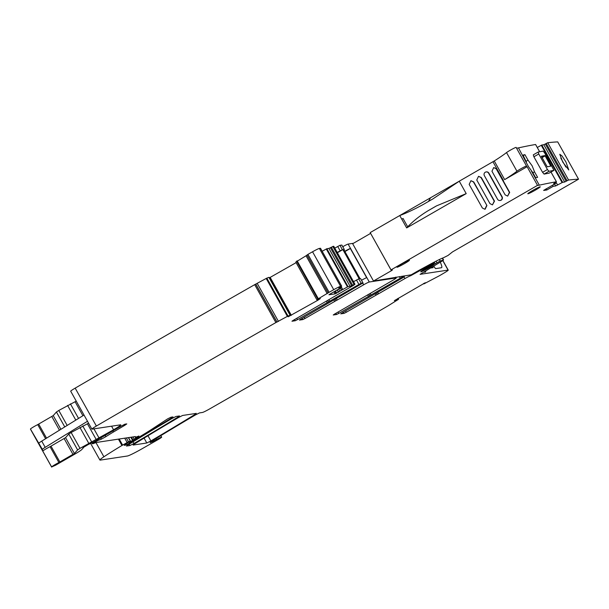 <?xml version="1.0" encoding="UTF-8"?>
<svg xmlns="http://www.w3.org/2000/svg" width="609" height="609" viewBox="0 0 609 609"><rect width="100%" height="100%" fill="white"/><g stroke="black" fill="none" stroke-linecap="round" stroke-linejoin="round"><path stroke-width="0.91" d="M424.077 272.017A20.341 3.814 60 0 0 424.496 272.177A20.341 3.814 60 0 0 425.82 271.013M423.91 283.893L439.66 275.603A1713.125 123.246 -29.2 0 0 444.068 273.015A7.141 0.51 -29.2 0 0 448.239 270.122A7.141 0.51 -29.2 0 0 448.079 270.099L420.073 274.332L441.875 261.192L443.565 259.944L442.537 258.094M440.269 262.182A9.28 1.736 -120 0 1 441.616 267.686A9.28 1.736 -120 0 1 441.495 267.724L435.618 268.615L434.971 267.952A40.689 7.62 -120 0 1 433.783 266.179M432.824 266.772L433.151 267.64L430.86 267.983M410.139 274.979L410.58 275.763L433.09 263.385L427.587 267.336A7.711 0.556 -29.2 0 0 420.842 271.599A7.711 0.556 -29.2 0 0 420.743 271.797A7.711 0.556 -29.2 0 0 427 268.934A7.711 0.556 -29.2 0 0 434.095 264.473L440.193 261.01L443.565 259.944M410.58 275.763L409.933 275.009M377.679 292.244L378.547 293.797L404.962 278.549A5.352 0.388 -29.2 0 1 410.382 275.816M378.547 293.797L377.245 294.474L376.408 292.982M345.569 310.925L346.308 312.25L377.245 294.474M346.308 312.25L344.062 313.369L340.758 313.848L342.197 312.874L402.876 277.704L404.323 276.722L402.435 276.996L401.993 276.204M338.064 312.059L338.802 313.384L402.435 276.996M338.802 313.384L336.556 314.503L333.245 314.982L334.691 314L392.638 280.414A5.352 0.388 -29.2 0 0 396.246 277.963L395.789 277.141M336.381 298.479L337.249 300.031L363.664 284.791A5.352 0.388 -29.2 0 1 369.282 281.997L396.132 277.948A5.352 0.388 -29.2 0 1 396.246 277.963M337.249 300.031L335.947 300.709L335.11 299.217M304.272 317.16L305.01 318.484L335.947 300.709M305.01 318.484L302.764 319.603L299.461 320.09L300.907 319.108L363.025 282.957L361.137 283.231L358.709 278.876L359.196 278.808L342.867 249.599L342.38 249.667L339.951 245.32L334.79 248.122M296.766 318.294L297.504 319.618L361.137 283.231M297.504 319.618L295.258 320.737L291.955 321.225L293.393 320.243L351.34 286.649A5.352 0.388 -29.2 0 0 354.956 284.197L352.52 279.851A5.352 0.388 -29.2 0 0 352.504 279.836L336.183 250.626A5.352 0.388 -29.2 0 1 336.198 250.642A5.352 0.388 -29.2 0 1 336.198 250.657L333.762 246.287A5.352 0.388 -29.2 0 0 333.648 246.272L328.89 248.411L326.85 248.723L322.169 251.243M340.256 288.164L341.421 290.257L348.036 286.633L350.076 286.321L354.834 284.182A5.352 0.388 -29.2 0 1 354.956 284.197M341.421 290.257L335.087 293.896L328.944 294.756M319.778 298.753L317.137 300.016L317.799 299.095L329.104 292.305A1713.117 123.246 -29.2 0 1 333.74 289.678A7.141 0.51 -29.2 0 1 340.568 286.337L341.687 286.177L338.855 288.011L340.644 287.928L329.248 294.505M316.984 299.993L295.799 262.083L316.984 299.993L295.799 262.076L307.027 255.163M317.715 299.742L317.959 300.184L320.311 298.577M317.959 300.184L288.164 316.794M290.227 315.34L269.102 277.377L290.287 315.279L288.597 316.444M290.287 315.279L288.019 316.033L266.833 278.123L268.95 277.354L290.135 315.264M397.707 298.585L398.492 299.346L388.534 305.558A1713.117 123.246 -29.2 0 1 209.945 408.746A1699.947 122.295 -29.2 0 1 209.892 408.776A7.141 0.51 -29.2 0 1 202.454 412.46L199.47 412.917L195.39 414.973A259.822 18.689 -29.2 0 0 153.057 440.376A7.141 0.51 -29.2 0 0 150.08 442.553A7.141 0.51 -29.2 0 0 156.521 439.546A5.709 0.411 -29.2 0 1 161.674 437.133A5.709 0.411 -29.2 0 1 157.533 439.911L141.646 448.993A14.273 1.028 -29.2 0 1 127.388 456.012L100.302 460.107A17.844 1.287 -29.2 0 1 99.906 460.046A17.844 1.287 -29.2 0 1 103.895 456.788A67.812 4.88 -29.2 0 1 121.96 445.484L128.507 441.784L130.478 441.068L127.152 443.124A8.564 0.617 -29.2 0 0 124.282 445.301A8.564 0.617 -29.2 0 0 124.472 445.331L124.982 445.248A7.141 0.51 -29.2 0 0 133.302 441.045A249.827 17.973 -29.2 0 0 171.548 417.995L172.994 416.937L170.984 417.218L167.642 418.847L153.262 428.294A39.258 2.824 -29.2 0 1 134.916 439.531L129.344 442.515L138.943 436.036L135.244 437.338L135.373 436.569L96.397 442.454A7.141 0.51 -29.2 0 0 95.819 442.629L93.185 443.626A7.141 0.51 -29.2 0 1 92.454 443.778A7.141 0.51 -29.2 0 1 92.454 443.733L93.695 442.804L93.337 442.164L88.236 444.517L83.007 447.645L83.486 447.63L81.812 449.526A10.711 0.769 -29.2 0 1 74.701 454.185L55.503 465.268L51.636 466.951A5.352 0.388 -29.2 0 1 54.064 465.207A5.352 0.388 -29.2 0 1 58.906 462.536L74.427 453.507L77.617 449.914L79.985 448.361L113.556 429.771A10.711 0.769 -29.2 0 0 120.78 424.869A10.711 0.769 -29.2 0 0 120.544 424.831L92.043 429.139A7.141 0.51 -29.2 0 1 91.883 429.117A7.141 0.51 -29.2 0 1 96.367 426.041A1713.117 123.246 -29.2 0 1 275.869 322.572L288.019 316.033M30.488 429.2L51.674 467.111L30.45 429.041A5.352 0.388 -29.2 0 1 32.878 427.297A5.352 0.388 -29.2 0 1 37.72 424.625L53.234 415.597L56.431 412.004L58.799 410.451L76.239 401.125M93.337 442.164L121.336 426.011L125.073 424.146L126.786 423.917L124.769 425.318L124.282 424.45M93.695 442.804L98.643 440.117A11.419 0.822 -29.2 0 0 101.475 439.104L105.875 436.668A24.984 1.797 -29.2 0 1 113.457 432.002L124.769 425.318M397.974 299.065L394.35 300.709M394.525 300.564L425.288 282.721M423.697 283.444L423.933 283.855L425.067 282.789M146.799 442.994L133.089 445.065L134.46 443.984A249.827 17.973 -29.2 0 1 178.528 417.515L182.601 415.46L196.304 413.389L194.933 414.47A249.827 17.973 -29.2 0 1 150.88 440.939L146.799 442.994L144.074 438.107M129.923 445.537L126.436 446.047L127.89 444.981A249.827 17.973 -29.2 0 1 171.959 418.505L176.031 416.457L179.495 415.955L178.049 417.02A249.827 17.973 -29.2 0 1 133.995 443.489L129.923 445.537L129.169 444.189M87.498 421.261L45.203 447.341A7.141 0.51 -29.2 0 0 42.379 449.412L42.782 451.102A5.352 0.388 -29.2 0 1 45.211 449.358A5.352 0.388 -29.2 0 1 50.052 446.686L65.566 437.658L68.764 434.065L71.131 432.512L88.571 423.186M42.379 449.412L30.45 429.041M91.883 429.117L70.697 391.206A7.141 0.51 -29.2 0 1 75.181 388.131A1713.117 123.246 -29.2 0 1 254.684 284.662L266.833 278.123M275.869 322.572L254.684 284.662M269.361 277.841L270.168 277.399L291.353 315.31M296.111 262.646L270.168 277.399M328.152 292.944L306.959 255.042L307.918 254.395A1713.117 123.246 -29.2 0 1 312.546 251.768A7.141 0.51 -29.2 0 1 319.382 248.426L320.501 248.266L341.687 286.177M329.104 292.305L307.918 254.395M337.211 252.469L342.38 249.667M341.824 245.092L339.951 245.32M343.879 249.728L344.268 249.401L343.735 249.469L360.064 278.678L360.597 278.61L363.025 282.957M344.77 251.311L344.016 249.637M344.907 251.228A5.352 0.388 150.8 0 1 350.335 248.487L366.656 277.696A5.352 0.388 150.8 0 0 361.525 280.269M353.456 243.28L348.097 244.087A5.352 0.388 150.8 0 0 342.768 246.714M409.986 275.002L410.428 275.786M353.547 281.678L358.709 278.876M419.152 270.267L419.388 270.685M38.907 443.2A7.141 0.51 -29.2 0 1 41.732 441.122L84.019 415.049M342.867 249.599L337.363 252.735M350.335 248.487L344.915 251.57M526.404 162.078L522.994 155.089A2141.396 154.054 -29.2 0 1 524.928 154.663L528.011 160.175L532.144 165.815L534.527 171.829L537.61 177.348A2141.396 154.054 -29.2 0 0 535.669 177.767L532.586 172.256L528.46 166.615L518.472 147.88A2141.396 154.054 -29.2 0 1 523.108 146.876L525.065 146.472A2141.396 154.054 -29.2 0 1 535.57 144.493L535.593 144.531M370.615 233.376L391.42 270.685L392.379 270.031L391.024 269.886L537.511 185.357A71.382 5.138 -29.2 0 0 539.308 185.174A2141.396 154.054 -29.2 0 1 543.944 184.169A2141.396 154.054 -29.2 0 1 545.908 183.758A2141.396 154.054 -29.2 0 1 556.413 181.779L553.611 183.613L555.37 183.553L543.654 190.389M544.096 174.105L542.581 172.332L533.895 156.795L533.294 154.846L538.189 152.029L543.144 151.108L544.636 152.889L553.939 170.36A2147.106 154.465 150.8 0 0 548.953 171.296L544.096 174.105A2141.396 154.054 -29.2 0 1 549.052 173.177L553.939 170.36L549.052 173.177M537.511 185.357L527.089 166.714A71.382 5.138 -29.2 0 1 526.579 166.44A71.382 5.138 -29.2 0 1 526.541 166.09A5.709 0.411 150.8 0 0 526.541 166.059A5.709 0.411 150.8 0 0 522.431 167.901A5.709 0.411 150.8 0 0 516.95 171.228L506.528 152.577A5.709 0.411 -29.2 0 1 512.009 149.251A5.709 0.411 -29.2 0 1 516.12 147.416A5.709 0.411 -29.2 0 1 516.12 147.447M518.472 147.88A71.382 5.138 -29.2 0 1 516.455 148.017M526.176 161.233L528.011 160.175M523.283 155.615L524.928 154.663M532.883 172.781L534.527 171.829M391.42 270.685L373.5 281.023L411.197 274.819L415.901 272.101A14.273 1.028 -29.2 0 1 420.225 269.673L429.68 264.534A22.845 1.644 -29.2 0 1 439.69 259.373A14.273 1.028 -29.2 0 1 443.413 257.767L448.018 255.46L452.525 251.898L578.55 179.175L557.707 141.889A2141.396 154.054 -29.2 0 0 547.727 142.734L546.227 143.473L567.07 180.759L568.57 180.02A2141.396 154.054 -29.2 0 1 578.55 179.175M567.07 180.759L564.672 182.022L543.829 144.736L541.82 145.026L537.267 147.469M543.685 190.442L546.844 189.985L553.223 186.308L555.667 185.951L562.655 182.312L564.672 182.022M538.622 187.344A7.141 0.51 -29.2 0 1 540.267 186.803A7.141 0.51 -29.2 0 1 540.13 187.032A7.141 0.51 -29.2 0 1 533.492 191.173A7.141 0.51 -29.2 0 1 527.805 193.769A7.141 0.51 -29.2 0 1 527.942 193.54A7.141 0.51 -29.2 0 1 532.403 190.625A7.141 0.51 -29.2 0 1 538.622 187.344M399.123 265.554A7.141 0.51 -29.2 0 1 404.787 262.289A7.141 0.51 -29.2 0 1 409.438 260.249A7.141 0.51 -29.2 0 1 404.627 263.522A7.141 0.51 -29.2 0 1 396.977 267.214A7.141 0.51 -29.2 0 1 399.123 265.554M548.953 171.296L547.438 169.53L538.752 153.993L538.189 152.029M527.089 166.714L504.671 179.617A49.968 3.593 150.8 0 0 516.95 171.228M546.844 189.985L546.144 188.76M553.223 186.308L552.614 185.235M566.164 181.284L545.329 143.99L543.829 144.736M545.329 143.99L546.227 143.473M565.928 161.948L568.783 169.98L562.823 162.2L559.77 154.283L562.008 155.95L565.928 161.948M370.577 233.399L352.664 243.737L373.5 281.023M459.323 181.162L370.188 232.6L391.024 269.886M459.27 181.208L432.672 199.052A49.984 3.593 -29.2 0 0 423.978 204.068C414.691 209.191 406.614 213.013 399.748 215.54L406.667 227.918L466.205 193.616L459.262 181.193L494.257 160.966A49.968 3.593 -29.2 0 0 506.528 152.577M545.139 155.874L544.888 155.577A2147.106 154.465 150.8 0 0 541.325 156.247L547.232 166.813A2147.106 154.465 150.8 0 1 550.795 166.143L545.139 155.874L542.033 157.662M427.784 210.912A166.303 11.967 150.8 0 0 432.276 208.331A166.303 11.967 150.8 0 0 436.501 205.888A49.984 3.593 -29.2 0 0 427.784 210.912C419.86 215.776 413.161 221.082 407.703 226.822L408.182 227.035M436.501 205.888L466.205 193.616M401.833 219.27A49.984 3.593 -29.2 0 1 403.021 218.441L407.703 226.822L406.667 227.918M500.058 200.49L500.339 200.452A2.497 2.451 -98.6 0 0 502.09 196.753L488.89 173.139A2.497 2.451 -98.6 0 0 486.393 171.89L486.111 171.936A2.497 2.451 -98.6 0 0 484.361 175.636L497.553 199.25A2.497 2.451 -98.6 0 0 500.058 200.49A2.497 2.451 -98.6 0 0 501.808 196.798L488.608 173.177A2.497 2.451 -98.6 0 0 486.111 171.936M505.15 194.865L491.95 171.251L493.701 167.559L496.198 168.8L509.398 192.414L507.647 196.113L505.15 194.865M507.647 196.113L509.68 192.375L496.487 168.754L493.701 167.559M470.932 180.698L473.711 181.901L486.911 205.515L473.429 181.939L470.932 180.698L469.174 184.398L482.374 208.012L484.871 209.252L486.629 205.56M485.152 209.207L486.911 205.515M489.963 203.627L476.763 180.013L478.522 176.321L481.019 177.562L494.219 201.176L492.46 204.875L489.963 203.627M492.468 204.875L494.5 201.13L481.3 177.516L478.522 176.313M560.82 158.218L565.906 167.079M431.903 264.58L433.768 263.948L428.713 267.381A7.498 0.54 -29.2 0 1 421.436 271.104M431.294 267.914L431.751 267.435M448.079 270.099L442.773 260.614M432.946 266.993L431.362 267.907M423.666 283.451L423.902 283.878L423.658 283.459M397.852 298.494L398.134 298.996M398.141 298.326L398.476 298.905M156.521 439.546L155.98 438.587M103.895 456.788L95.956 442.576M121.96 445.484L118.405 439.127M122.615 445.095L119.212 439.005M127.129 442.492L124.716 438.175M128.507 441.784L126.352 437.932M130.296 441.106L128.354 437.627M124.982 445.248L124.723 444.791M133.302 441.045L133.051 440.604M171.548 417.995L171.106 417.195M130.166 441.921L129.93 441.495M132.61 440.436L130.828 437.254M132.884 439.759L131.43 437.163L132.876 439.774M134.087 438.96L132.952 436.935M135.738 438L135.373 437.338M136.842 437.384L136.568 436.897M92.454 443.733L91.982 442.888M92.492 443.611L92.066 442.842M96.74 441.045L96.382 440.406M98.643 440.117L98.209 439.348M101.475 439.104L100.782 437.863M105.875 436.668L105.136 435.351M113.457 432.002L112.84 430.906M51.636 466.951L42.782 451.102M45.606 438.739L37.72 424.625M46.55 438.153L38.694 424.1M59.454 430.198L51.818 416.533M60.9 429.307L53.234 415.597M64.767 426.924L56.431 412.004M67.173 425.44L58.799 410.451M75.805 420.119L67.576 405.388M78.546 418.421L70.423 403.881M82.915 415.734L75.074 401.704M96.367 426.041L75.181 388.131M276.92 322.092L255.734 284.182M277.057 322.108L255.864 284.197M278.465 321.423L257.28 283.512M287.372 316.36L266.179 278.45M268.919 277.361L290.105 315.272M317.799 299.095L296.613 261.185M318.332 298.76L297.139 260.85M327.231 293.69L306.045 255.78M333.74 289.678L312.546 251.768M340.568 286.337L319.382 248.426M341.657 286.169L320.471 248.259M340.926 287.707L340.507 286.953L340.949 287.707M333.93 291.833L335.087 293.896M334.874 291.361L336.061 293.477M335.574 290.995L336.769 293.127M337.188 290.044L338.421 292.236M337.401 289.914L338.627 292.114M338.764 289.077L339.989 291.269M340.446 288.049L341.619 290.135M341.04 286.649L342.654 289.534M341.139 286.588L342.753 289.481M347.48 286.892L326.295 248.982M348.036 286.633L326.85 248.723M350.076 286.321L328.89 248.411M351.576 285.583L330.39 247.673M352.489 285.058L331.296 247.147M353.981 284.312L332.796 246.401M354.834 284.182L333.648 246.272M340.134 250.786L337.706 246.439M362.979 282.949L360.551 278.602M344.222 249.393L341.794 245.039M362.774 283.193L363.664 284.791M348.097 244.087L369.282 281.997M396.132 277.948L395.69 277.156M404.277 276.714L403.836 275.93M133.995 443.489L133.059 441.807M178.049 417.02L177.607 416.213M194.933 414.47L194.484 413.663M150.88 440.939L147.972 435.739M58.906 462.536L50.052 446.686M59.88 462.01L51.027 446.169M73.004 454.443L64.151 438.594M74.427 453.507L65.566 437.658M77.617 449.914L68.764 434.065M79.985 448.361L71.131 432.512M88.762 443.299L79.908 427.449M91.609 441.791L82.748 425.942M96.26 439.614L87.407 423.773M99.107 438.107L93.931 428.85M113.556 429.771L111.561 426.193M294.596 319.55L295.258 320.737M326.333 301.082L327.132 302.521M327.604 300.351L328.441 301.843M329.743 301.166L328.875 299.613M358.891 284.342L356.463 279.995M302.764 319.603L302.102 318.416M333.839 299.948L334.646 301.386M335.886 313.315L336.556 314.503M367.63 294.847L368.43 296.286M368.902 294.117L369.732 295.609M371.033 294.931L370.173 293.378M400.189 278.107L399.344 276.608M344.062 313.369L343.4 312.181M375.136 293.713L375.936 295.152M404.962 278.549L404.071 276.958M430.928 263.857L431.18 264.306M433.09 263.385L432.801 262.867M433.357 262.57L433.699 263.187M434.095 264.473L433.547 263.484M435.184 263.735L434.27 262.098M436.897 262.715L436.036 261.185M440.193 261.01L439.363 259.533M442.279 258.201L443.268 259.982M45.203 447.341L41.732 441.122M539.308 185.174L531.375 170.977M556.413 181.779L550.978 172.065M539.627 151.755L535.57 144.493M547.438 169.53L542.581 172.332M538.752 153.993L533.895 156.795M538.128 152.067L533.332 154.838M555.652 183.332L555.233 182.578M555.667 185.951L554.593 184.025M557.6 185.037L555.987 182.137M562.107 182.578L541.264 145.285M562.655 182.312L541.82 145.026M568.57 180.02L547.727 142.734M430.327 198.176L428.454 201.495M503.377 180.393L492.963 161.75M504.671 179.617L494.257 160.966M541.85 157.335L544.888 155.577M549.828 166.318L550.696 165.823M448.239 270.122L442.88 260.538M161.674 437.133L160.829 435.633M99.906 460.046L90.543 443.299M130.478 441.068L128.537 437.597M129.344 442.515L129.062 442.012M92.454 443.778L91.967 442.895M266.978 278.907L288.164 316.817M328.144 292.952L306.959 255.042M341.839 245.046L344.268 249.401M403.874 275.923L404.323 276.722M433.897 263.157L433.517 262.487M556.443 181.787L551.008 172.05M539.658 151.748L535.608 144.493M526.541 166.059L516.12 147.416M555.667 183.332L555.248 182.571M433.768 263.948L433.517 263.499"/></g></svg>
